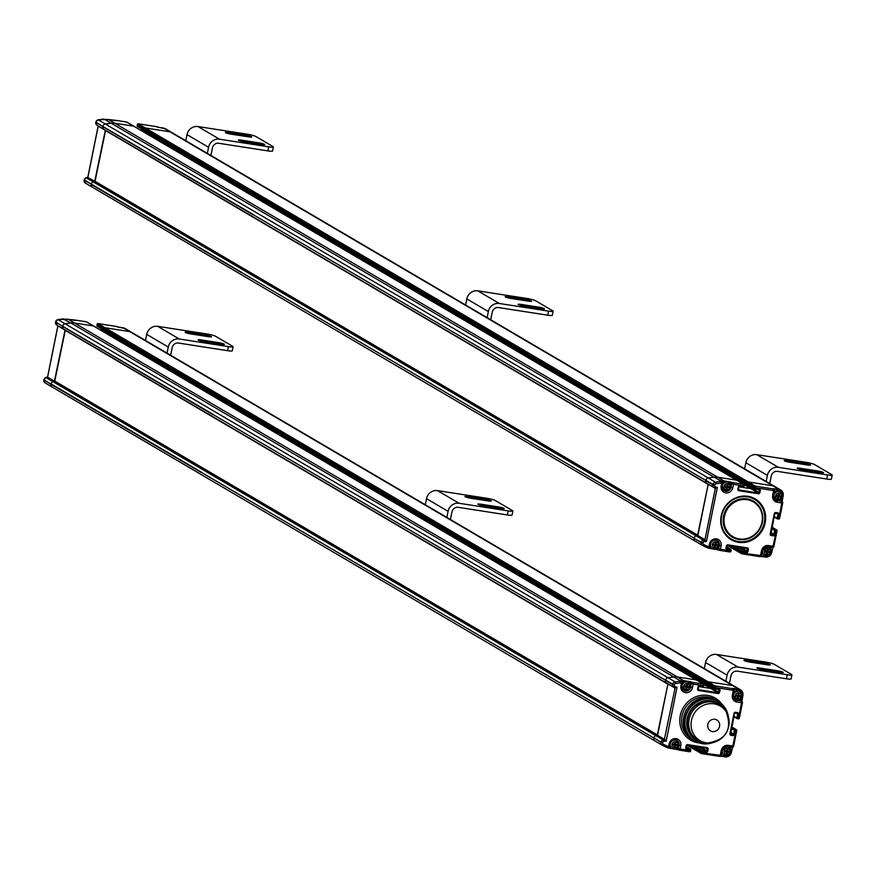 <?xml version="1.0" encoding="UTF-8"?>
<svg xmlns="http://www.w3.org/2000/svg" width="876" height="876" viewBox="0 0 876 876"><rect width="100%" height="100%" fill="white"/><g stroke="black" fill="none" stroke-linecap="round" stroke-linejoin="round"><path stroke-width="1.31" d="M171.729 132.451A5.563 5.19 120.4 0 0 169.955 131.805A5.563 5.19 -59.6 0 1 171.674 132.418L165.422 128.75A5.563 5.19 -59.6 0 0 163.702 128.126L169.955 131.805L145.361 127.984A0.701 0.646 120.4 0 0 144.573 128.564L144.31 129.911A0.701 0.646 120.4 0 0 144.299 129.911L144.573 128.564A0.701 0.646 -59.6 0 1 145.361 127.984L169.955 131.805L772.818 485.775L748.235 481.964A0.701 0.646 120.4 0 0 747.447 482.534L747.173 483.891A0.701 0.646 120.4 0 0 747.283 484.417L144.814 130.688A0.701 0.646 -59.6 0 1 144.299 129.911L137.193 125.739L137.466 124.381L747.447 482.534A0.701 0.646 -59.6 0 1 748.235 481.964L755.342 486.136L756.01 488.523L759.251 489.016A1.391 1.303 -59.6 0 1 760.269 490.571L759.864 492.608A1.391 1.303 -59.6 0 1 758.298 493.757L738.884 490.746A1.391 1.303 -59.6 0 1 737.855 489.191L738.271 487.155A1.391 1.303 -59.6 0 1 739.837 486.005L743.067 486.509L743.691 484.329L733.343 482.72A1.391 1.303 120.4 0 0 731.778 483.87L733.497 484.329L732.916 482.468L723.937 480.891A13.906 12.987 120.4 0 0 720.28 480.858L719.503 480.957L720.368 480.968L719.503 480.957L720.893 483.081L715.9 483.749A1.391 1.303 120.4 0 0 714.696 484.91L714.63 485.249A1.391 1.303 120.4 0 0 715.101 486.574L715.889 487.176L715.035 488.25A0.701 0.646 -59.6 0 1 714.761 488.129L706.735 483.267A2.781 2.595 -59.6 0 1 705.793 480.617L712.9 484.8A2.781 2.595 120.4 0 0 713.841 487.439L714.761 488.129L715.889 487.176L717.335 487.395L706.417 541.521L703.997 541.62A1.391 1.303 120.4 0 0 703.045 542.715L702.968 543.065A1.391 1.303 120.4 0 0 703.647 544.511L708.071 546.646A0.701 0.646 120.4 0 0 709.023 546.12L709.44 544.084A6.263 5.836 -59.6 0 1 716.491 538.893A6.263 5.836 -59.6 0 1 721.09 545.89L720.411 549.274L718.681 548.814A1.391 1.303 120.4 0 0 719.7 550.369L720.411 549.274L730.113 550.774L730.245 550.106L727.014 549.602A1.391 1.303 -59.6 0 1 725.996 548.048L726.401 546.011A1.391 1.303 -59.6 0 1 727.967 544.861L747.381 547.872A1.391 1.303 -59.6 0 1 748.4 549.427L747.995 551.464A1.391 1.303 -59.6 0 1 746.429 552.614L743.187 552.11L741.698 553.785A0.701 0.646 -59.6 0 1 741.195 553.008L734.077 548.836L734.351 547.478A0.701 0.646 -59.6 0 1 735.139 546.909L739.015 547.511A0.701 0.646 120.4 0 0 739.618 547.281A0.701 0.646 -59.6 0 1 739.015 547.511L735.139 546.909A0.701 0.646 120.4 0 0 734.351 547.478L734.077 548.836A0.701 0.646 120.4 0 0 734.187 549.372L727.463 545.43M148.986 133.185L148.8 134.105A0.701 0.646 -59.6 0 1 148.263 134.663A0.701 0.646 120.4 0 0 148.8 134.105L148.986 133.185M104.638 119.563L108.569 119.574L114.822 123.242A13.906 12.987 120.4 0 0 111.164 123.209A13.906 12.987 -59.6 0 1 114.822 123.242L133.71 126.177L126.451 121.972M715.9 483.749L715.374 482.139A2.781 2.595 120.4 0 0 712.976 484.45L705.859 480.278A2.781 2.595 -59.6 0 1 708.257 477.967L714.028 477.19L111.153 123.209L105.394 123.987A2.781 2.595 120.4 0 0 102.996 126.297A2.781 2.595 -59.6 0 1 105.394 123.987L111.153 123.209L104.912 119.541A13.906 12.987 -59.6 0 1 108.569 119.574L116.103 120.373M104.901 130.053A0.701 0.646 -59.6 0 1 104.781 129.987L103.861 129.287A2.781 2.595 -59.6 0 1 102.919 126.648L95.878 122.125A2.781 2.595 -59.6 0 1 98.276 119.815L103.269 119.136A2.091 1.949 -59.6 0 1 104.715 119.552M87.074 177.434L94.378 181.54L93.25 181.912L94.378 181.54A0.701 0.646 -59.6 0 1 94.685 181.507L105.317 130.305M695.15 541.127L92.615 187.355A2.781 2.595 -59.6 0 1 91.268 184.464L91.334 184.113A2.781 2.595 -59.6 0 1 93.25 181.912L86.144 177.74L87.272 177.368A0.701 0.646 120.4 0 1 87.567 177.335L95.681 181.671M159.103 127.414L156.366 126.626A1.391 1.303 -59.6 0 1 157.001 126.921M156.246 126.604L138.244 123.812L748.235 481.953L772.818 485.775A5.563 5.19 -59.6 0 1 774.548 486.388A5.563 5.19 120.4 0 0 772.818 485.775L779.071 489.443L773.026 488.699L773.617 490.549L774.483 490.505A1.391 1.303 120.4 0 0 773.464 488.95L755.342 486.136A0.701 0.646 120.4 0 0 754.564 486.717L756.152 487.844L773.617 490.549L772.665 495.29L773.596 495.312L774.461 490.615M138.134 123.801L138.244 123.812A0.701 0.646 120.4 0 0 137.466 124.381L137.455 124.425M103.094 119.169L104.496 119.574A0.701 0.547 -86.4 0 0 104.594 119.563M94.98 181.562L87.874 177.379L98.211 126.133M87.425 177.335L85.957 177.806M707.764 484.034A0.701 0.646 -59.6 0 1 707.644 483.957L97.63 125.783M776.486 496.462L777.91 496.681L777.603 498.17L778.644 498.334L778.939 496.845L780.363 497.064L780.582 495.98L779.158 495.761L779.465 494.272L778.425 494.108L778.129 495.597L776.705 495.378L776.486 496.462M774.099 492.838A4.588 4.281 -59.6 0 1 780.067 491.819M777.91 496.681L776.552 496.101M779.158 495.761L778.293 495.258L778.523 494.13M780.363 497.064L779.651 495.838M778.939 496.845L778.074 496.331L779.498 496.561M778.644 498.334L777.778 497.82L778.074 496.331M724.989 487.067L726.412 487.286L726.116 488.775L727.146 488.939L727.452 487.45L728.876 487.669L729.084 486.585L727.66 486.366L727.967 484.877L726.927 484.724L726.631 486.202L725.208 485.983L724.989 487.067M722.558 483.508A4.588 4.281 -59.6 0 1 728.58 482.435M726.412 487.286L725.065 486.706M727.66 486.366L726.806 485.862L727.025 484.735M728.876 487.669L728.153 486.443M727.452 487.45L726.587 486.946L728.011 487.165M727.146 488.939L726.281 488.436L726.587 486.946M713.261 545.244L714.685 545.474L714.378 546.963L715.418 547.117L715.714 545.628L717.137 545.847L717.356 544.773L715.933 544.543L716.229 543.065L715.199 542.901L714.904 544.39L713.48 544.171L713.261 545.244M712.221 548.496A4.588 4.281 -59.6 0 1 710.009 545.912M714.685 545.474L713.327 544.883M715.933 544.543L715.068 544.04L715.298 542.912M717.137 545.847L716.426 544.62M715.714 545.628L714.849 545.124L716.272 545.343M715.418 547.117L714.553 546.613L714.849 545.124M765.295 551.935L766.719 552.154L766.423 553.643L767.453 553.807L767.759 552.318L769.183 552.537L769.402 551.453L767.978 551.234L768.274 549.745L767.234 549.58L766.938 551.07L765.514 550.851L765.295 551.935M764.255 555.176A4.588 4.281 -59.6 0 1 763.905 554.99L766.073 555.932C771.482 554.234 772.533 551.42 769.237 547.478A4.588 4.281 120.4 0 0 763.226 549.274A4.588 4.281 120.4 0 0 766.018 555.91A4.588 4.281 120.4 0 0 769.237 547.478L768.548 547.073A4.588 4.281 -59.6 0 1 768.887 547.292M763.905 554.99A4.588 4.281 -59.6 0 1 762.043 552.603M766.719 552.154L765.372 551.573M767.978 551.234L767.113 550.73L767.343 549.602M769.183 552.537L768.46 551.311M767.759 552.318L766.894 551.814L768.318 552.033M767.453 553.807L766.588 553.293L766.894 551.814M131.455 332.223A5.563 5.19 120.4 0 0 129.67 331.577A5.563 5.19 -59.6 0 1 131.389 332.19L125.148 328.522A5.563 5.19 -59.6 0 0 123.417 327.909L129.67 331.577L105.076 327.755A0.701 0.646 120.4 0 0 104.299 328.336L104.025 329.683L104.299 328.336A0.701 0.646 -59.6 0 1 105.076 327.755L129.67 331.577L732.533 685.547L707.95 681.736A0.701 0.646 120.4 0 0 707.162 682.305L706.888 683.663A0.701 0.646 120.4 0 0 707.14 684.331M108.701 332.957L108.514 333.876A0.701 0.646 -59.6 0 1 107.978 334.435A0.701 0.646 120.4 0 0 108.514 333.876L108.701 332.957M64.266 319.324A0.701 0.547 -86.4 0 0 64.309 319.335L64.583 319.302A13.906 12.987 -59.6 0 1 68.284 319.346L74.537 323.014A13.906 12.987 120.4 0 0 70.879 322.981A13.906 12.987 -59.6 0 1 74.537 323.014L93.436 325.949L86.177 321.755M699.267 686.335L702.464 686.839L702.924 685.601L693.223 684.101L692.533 687.485A6.263 5.836 -59.6 0 1 685.481 692.664A6.263 5.836 -59.6 0 1 680.893 685.678L681.298 683.63A0.701 0.646 120.4 0 0 680.608 682.853L675.615 683.521L675.089 681.911A2.781 2.595 120.4 0 0 672.691 684.222L665.574 680.05A2.781 2.595 -59.6 0 1 667.983 677.739L673.743 676.962L70.879 322.981L65.109 323.77A2.781 2.595 120.4 0 0 62.711 326.08A2.781 2.595 -59.6 0 1 65.109 323.77L70.879 322.981L62.984 318.919A2.091 1.949 -59.6 0 1 64.43 319.324M64.616 329.825A0.701 0.646 -59.6 0 1 64.495 329.759L63.587 329.069A2.781 2.595 -59.6 0 1 62.634 326.42L55.593 321.897A2.781 2.595 -59.6 0 1 58.002 319.587L62.809 318.941M46.789 377.206L54.104 381.312L52.976 381.684L54.104 381.312A0.701 0.646 -59.6 0 1 54.4 381.29L65.043 330.077M654.865 740.899L52.33 387.126A2.781 2.595 -59.6 0 1 50.983 384.235L51.049 383.885A2.781 2.595 -59.6 0 1 52.976 381.684L45.859 377.512L46.986 377.14A0.701 0.646 120.4 0 1 47.293 377.107L47.512 377.151M118.829 327.197L116.081 326.398A1.391 1.303 -59.6 0 1 116.716 326.693M75.018 320.386A1.391 1.303 -59.6 0 1 75.971 320.167L68.284 319.346L74.887 320.375M115.961 326.376L97.97 323.583L715.068 685.908L715.736 688.295L718.966 688.799A1.391 1.303 -59.6 0 1 719.984 690.354L719.579 692.379A1.391 1.303 -59.6 0 1 718.013 693.529L698.599 690.518A1.391 1.303 -59.6 0 1 697.581 688.963L697.986 686.937A1.391 1.303 -59.6 0 1 699.552 685.777L703.724 686.302L703.921 684.879A0.701 0.646 -59.6 0 0 703.636 684.178L696.519 680.006A0.701 0.646 -59.6 0 1 696.694 680.148M97.849 323.572L97.97 323.583A0.701 0.646 120.4 0 0 97.181 324.153L707.162 682.305A0.701 0.646 -59.6 0 1 707.95 681.736L732.533 685.547A5.563 5.19 -59.6 0 1 734.263 686.16A5.563 5.19 120.4 0 0 732.533 685.547L738.786 689.226L732.752 688.47L733.343 690.332L734.197 690.277A1.391 1.303 120.4 0 0 733.179 688.722L715.068 685.908A0.701 0.646 120.4 0 0 714.279 686.488L715.867 687.616L733.343 690.332L732.38 695.062L733.322 695.084L734.176 690.387M696.464 679.973A0.701 0.646 120.4 0 0 696.3 679.929A0.701 0.646 -59.6 0 1 696.519 680.006L86.538 321.853A0.701 0.646 -59.6 0 0 86.319 321.777L75.829 320.156M64.539 319.324L63.849 319.422L64.539 319.324M54.706 381.334L47.589 377.162L57.925 325.905M47.14 377.107L55.396 381.443M51.991 386.929L45.223 382.954A2.781 2.595 -59.6 0 1 43.866 380.053L50.983 384.235L43.942 379.713A2.781 2.595 -59.6 0 1 45.859 377.512L47.545 377.14L57.849 325.861M667.49 683.806A0.701 0.646 -59.6 0 1 667.37 683.729L57.345 325.554M724.956 481.833L724.014 481.69A13.217 12.33 120.4 0 0 722.109 481.548L714.028 477.19A13.906 12.987 -59.6 0 1 717.685 477.212A13.906 12.987 120.4 0 0 714.028 477.19L708.257 477.967A2.781 2.595 120.4 0 0 705.848 480.344M720.893 483.081A0.701 0.646 120.4 0 1 721.583 483.859L721.167 485.895A6.263 5.836 -59.6 0 0 725.766 492.892A6.263 5.836 -59.6 0 0 732.818 487.713L733.497 484.329L743.209 485.83L744.272 485.216L743.91 484.406A0.701 0.646 -59.6 0 0 743.691 484.329L736.585 480.147A0.701 0.646 -59.6 0 1 736.804 480.223A0.701 0.646 120.4 0 0 736.585 480.147L717.685 477.212L723.937 480.891L724.014 481.69M743.91 484.406L736.804 480.223A0.701 0.646 120.4 0 0 736.804 480.223A0.701 0.646 -59.6 0 1 736.968 480.376M738.928 486.793L750.885 488.655A0.701 0.646 120.4 0 0 751.674 488.074L751.849 487.165L751.674 488.074A0.701 0.646 -59.6 0 1 750.885 488.655L738.928 486.793M754.411 488.611L747.688 484.669A0.701 0.646 -59.6 0 1 747.173 483.891L756.01 488.523L754.794 488.841A0.701 0.646 120.4 0 1 754.291 488.063L754.564 486.717L747.447 482.534L747.173 483.891L144.299 129.911M741.315 553.555L734.592 549.613A0.701 0.646 -59.6 0 1 734.077 548.836L728.503 545.562M702.256 545.31L695.489 541.324A2.781 2.595 -59.6 0 1 694.131 538.433L701.249 542.605A2.781 2.595 120.4 0 0 702.596 545.507L707.02 547.642A2.091 1.949 120.4 0 0 709.867 546.186M694.208 538.083A2.781 2.595 -59.6 0 1 696.124 535.893L697.252 535.51L704.359 539.693L703.231 540.065A2.781 2.595 120.4 0 0 701.315 542.266L694.131 538.433M94.378 181.54L697.252 535.51A0.701 0.646 -59.6 0 1 697.559 535.488A0.701 0.646 120.4 0 0 697.252 535.51L696.124 535.893A2.781 2.595 120.4 0 0 694.186 538.149M708.191 484.286L697.559 535.488L704.665 539.66L704.983 541.291L704.359 539.693A0.701 0.646 120.4 0 1 704.665 539.66L706.417 541.521M722.503 482.994A2.781 2.595 120.4 0 0 722.109 481.548L721.78 481.855M721.769 482.074L720.269 481.077M771.931 547.128L772.216 547.785L768.854 547.259M759.963 556.61A1.391 1.303 120.4 0 0 761.364 555.559M719.273 550.117L715.057 549.274M782.191 500.459L782.038 501.521A1.391 1.303 120.4 0 0 781.633 501.379L776.585 500.295M777.012 530.944L773.924 546.23L776.771 529.969A0.701 0.646 120.4 0 1 777.067 530.67L775.413 531.294L774.734 534.678A1.391 1.303 -59.6 0 1 773.169 535.838L771.219 535.532A1.391 1.303 -59.6 0 1 770.201 533.977L774.296 513.686A1.391 1.303 -59.6 0 1 775.862 512.526L777.8 512.832A1.391 1.303 -59.6 0 1 778.83 514.387L778.14 517.771L779.52 518.493A0.701 0.646 -59.6 0 1 778.852 519.074M732.007 546.098L741.468 551.661L741.195 553.008L760.521 555.504L761.485 550.763A6.263 5.836 -59.6 0 1 768.537 545.584L767.891 546.701L772.413 547.401A1.391 1.391 0 0 0 773.99 546.306L773.059 546.285L772.413 547.401L767.945 546.701M772.041 527.199L776.771 529.969A0.701 0.646 120.4 0 0 776.552 529.892L773.059 546.285L768.537 545.584M738.556 542.321A23.652 22.064 -59.6 0 1 726.456 504.861A23.652 22.064 -59.6 0 1 764.573 510.774A23.652 22.064 -59.6 0 1 738.556 542.321M739.235 538.937A20.17 18.823 120.4 0 0 761.43 512.033A20.17 18.823 120.4 0 0 728.92 506.985A20.17 18.823 120.4 0 0 739.235 538.937M762.317 550.829L761.463 555.526L760.521 555.504L759.875 556.621L741.852 553.807M730.168 551.99A0.701 0.646 120.4 0 0 730.836 551.398L730.113 550.774L730.113 552L719.82 550.391M721.09 545.89L719.36 545.43L718.681 548.814L717.247 549.011L717.378 548.398M94.685 181.507L704.972 539.715L715.331 488.304L717.335 487.395M730.354 484.001L730.617 482.72L731.34 483.618L730.956 485.523M779.739 500.108L781.775 500.426L781.206 501.127L781.786 502.988L782.651 502.933A1.391 1.303 120.4 0 0 782.06 501.532L781.633 501.28A1.391 1.303 -59.6 0 1 781.841 501.433M772.665 495.29A6.263 5.836 -59.6 0 0 777.264 502.287L781.786 502.988L778.786 519.096L777.559 518.888M744.151 485.381L744.206 485.107A0.701 0.646 -59.6 0 0 743.921 484.406M738.479 541.521A22.951 21.418 -59.6 0 1 726.741 505.156A22.951 21.418 -59.6 0 1 763.719 510.905A22.951 21.418 -59.6 0 1 738.479 541.521M738.884 539.485A20.871 19.469 120.4 0 0 761.835 511.661A20.871 19.469 120.4 0 0 728.219 506.438A20.871 19.469 120.4 0 0 738.884 539.485M690.08 683.773L690.255 681.681L693.058 682.492A1.391 1.303 120.4 0 0 691.492 683.641L693.223 684.101L693.058 682.492L703.417 684.101A0.701 0.646 -59.6 0 1 703.636 684.178L703.986 684.988L702.924 685.601L703.417 684.101L696.3 679.929L677.411 676.995L683.663 680.663A13.906 12.987 120.4 0 0 679.995 680.63L673.743 676.962A13.906 12.987 -59.6 0 1 677.411 676.995A13.906 12.987 120.4 0 0 673.743 676.962L667.983 677.739A2.781 2.595 120.4 0 0 665.563 680.115M698.643 686.565L710.6 688.427A0.701 0.646 120.4 0 0 711.389 687.846L711.575 686.937L711.389 687.846A0.701 0.646 -59.6 0 1 710.6 688.427L698.643 686.565M714.126 688.383L707.403 684.441A0.701 0.646 -59.6 0 1 706.888 683.663L715.736 688.295L714.52 688.613A0.701 0.646 120.4 0 1 714.006 687.835L714.279 686.488L707.162 682.305L706.888 683.663L96.907 325.511L97.181 324.153M701.03 753.338L694.307 749.385A0.701 0.646 -59.6 0 1 693.792 748.608L694.066 747.25A0.701 0.646 -59.6 0 1 694.854 746.68L698.741 747.283A0.701 0.646 120.4 0 0 699.344 747.053A0.701 0.646 -59.6 0 1 698.741 747.283L694.854 746.68A0.701 0.646 120.4 0 0 694.066 747.25L693.792 748.608A0.701 0.646 120.4 0 0 694.088 749.308L687.123 745.213M661.982 745.082L655.204 741.096A2.781 2.595 -59.6 0 1 653.857 738.205A2.781 2.595 120.4 0 0 655.051 741.019M54.104 381.312L656.967 735.282A0.701 0.646 -59.6 0 1 657.274 735.26A0.701 0.646 120.4 0 0 656.967 735.282L655.839 735.665L656.967 735.293L664.085 739.464L662.957 739.837A2.781 2.595 120.4 0 0 661.03 742.038L653.923 737.866A2.781 2.595 -59.6 0 1 655.839 735.665A2.781 2.595 120.4 0 0 653.923 737.866L660.964 742.388A2.781 2.595 120.4 0 0 662.322 745.279L52.166 387.039M667.906 684.057L657.274 735.26L664.38 739.443L664.698 741.063L663.723 741.392A1.391 1.303 120.4 0 0 662.76 742.487L662.694 742.837A1.391 1.303 120.4 0 0 663.362 744.282L667.786 746.418A0.701 0.646 120.4 0 0 668.749 745.903L669.154 743.855A6.263 5.836 -59.6 0 1 676.206 738.665A6.263 5.836 -59.6 0 1 680.805 745.662L680.126 749.046L678.396 748.586A1.391 1.303 120.4 0 0 679.415 750.141L680.126 749.046L689.828 750.557L689.97 749.878L686.729 749.374A1.391 1.303 -59.6 0 1 685.711 747.819L686.116 745.794A1.391 1.303 -59.6 0 1 687.682 744.633L707.096 747.655A1.391 1.303 -59.6 0 1 708.115 749.21L707.709 751.236A1.391 1.303 -59.6 0 1 706.144 752.385L702.913 751.882L701.424 753.557A0.701 0.646 -59.6 0 1 700.909 752.78L688.218 745.334M665.519 680.334A2.781 2.595 120.4 0 0 666.45 683.039L667.37 683.729L666.45 683.039A2.781 2.595 -59.6 0 1 665.508 680.4L672.626 684.572A2.781 2.595 120.4 0 0 673.567 687.211L667.37 683.729A0.701 0.646 120.4 0 0 667.468 683.795M684.671 681.605L683.74 681.462A13.217 12.33 120.4 0 0 681.835 681.32L679.218 680.74L680.094 680.74L679.218 680.74L680.608 682.853M682.218 682.765A2.781 2.595 120.4 0 0 681.835 681.32L681.506 681.627M681.484 681.846L679.984 680.849M720.62 756.174L725.153 756.875L731.449 752.298L732.358 747.589M731.646 746.899L731.942 747.557L728.58 747.031M732.445 747.195L731.449 752.298L732.719 746.516M719.678 756.382A1.391 1.303 120.4 0 0 721.079 755.342M678.988 749.889L674.783 749.057M741.906 700.231L741.753 701.293M736.727 730.715L733.639 746.002L736.486 729.741A0.701 0.646 120.4 0 1 736.782 730.442L735.128 731.077L734.449 734.46A1.391 1.303 -59.6 0 1 732.883 735.61L730.945 735.303A1.391 1.303 -59.6 0 1 729.916 733.749L734.011 713.458A1.391 1.303 -59.6 0 1 735.577 712.308L737.526 712.604A1.391 1.303 -59.6 0 1 738.545 714.159L737.866 717.543L739.235 718.265A0.701 0.646 -59.6 0 1 738.567 718.846M691.722 745.87L701.183 751.433L700.909 752.78L720.247 755.276L721.2 750.535A6.263 5.836 -59.6 0 1 728.252 745.356L727.606 746.472L732.139 747.173A1.391 1.391 0 0 0 733.716 746.078L732.774 746.056L732.139 747.173L727.671 746.472M731.756 726.97L736.486 729.741A0.701 0.646 120.4 0 0 736.267 729.664L732.774 746.056L728.252 745.356M722.043 750.601L721.178 755.298L720.247 755.276L719.601 756.393L701.567 753.579M689.883 751.761A0.701 0.646 120.4 0 0 690.562 751.181L689.828 750.557L689.828 751.772L679.546 750.163M680.805 745.662L679.086 745.213L678.396 748.586L676.973 748.783L677.093 748.17M54.4 381.29L664.687 739.486L666.143 741.293L664.698 741.063L664.085 739.464A0.701 0.646 120.4 0 1 664.38 739.443L675.057 688.076M674.881 688.043L677.049 687.167L666.143 741.293M675.615 683.521A1.391 1.303 120.4 0 0 674.421 684.682L674.345 685.021A1.391 1.303 120.4 0 0 674.816 686.346L675.615 686.948L674.75 688.021A0.701 0.646 -59.6 0 1 674.476 687.912L675.615 686.948L677.049 687.167M688.273 682.163L691.065 683.389L690.682 685.306M739.453 699.88L741.49 700.198L741.348 701.15L736.311 700.066M742.377 702.705A1.391 1.303 120.4 0 0 741.348 701.15L741.512 702.76L742.377 702.705M732.38 695.062A6.263 5.836 -59.6 0 0 736.979 702.059L741.512 702.76L738.501 718.867L737.285 718.659M709.571 698.03A22.951 21.418 120.4 0 0 684.846 713.163A22.951 21.418 120.4 0 0 693.453 740.154A22.951 21.418 -59.6 0 1 686.598 709.516A22.951 21.418 -59.6 0 1 716.688 700.57A22.951 21.418 120.4 0 0 709.571 698.03M716.743 700.592A22.951 21.418 120.4 0 0 716.688 700.57L714.969 699.552A22.951 21.418 120.4 0 0 707.852 697.022A22.951 21.418 120.4 0 0 683.116 712.155A22.951 21.418 120.4 0 0 691.722 739.136L693.398 740.121M725.744 711.148A20.871 19.469 120.4 0 0 719.076 704.381A20.871 19.469 120.4 0 0 691.722 712.527A20.871 19.469 120.4 0 0 697.953 740.384A20.871 19.469 120.4 0 0 704.413 742.673A20.871 19.469 120.4 0 0 707.107 742.903M697.953 740.384L696.661 739.618A20.871 19.469 -59.6 0 1 690.43 711.772A20.871 19.469 -59.6 0 1 717.783 703.625L719.076 704.381M694.865 740.986A22.951 21.418 -59.6 0 1 694.745 740.91A22.951 21.418 -59.6 0 0 694.964 741.041A22.951 21.418 -59.6 0 1 687.89 710.283A22.951 21.418 -59.6 0 1 718.189 701.446A22.951 21.418 -59.6 0 0 717.981 701.326A22.951 21.418 -59.6 0 0 687.89 710.283A22.951 21.418 -59.6 0 0 694.745 740.91A22.951 21.418 -59.6 0 1 687.89 710.272A22.951 21.418 -59.6 0 1 717.981 701.326L718.408 701.577A22.951 21.418 120.4 0 0 688.317 710.535A22.951 21.418 120.4 0 0 695.183 741.173A22.951 21.418 120.4 0 0 712.965 742.596A22.951 21.418 120.4 0 1 685.623 728.153A22.951 21.418 120.4 0 1 702.388 699.585A22.951 21.418 120.4 0 1 728.328 716.404A22.951 21.418 120.4 0 0 718.408 701.577M724.934 709.856A21.561 20.126 120.4 0 0 689.872 711.443A21.561 20.126 120.4 0 0 705.596 742.826A21.561 20.126 120.4 0 1 689.872 711.443A21.561 20.126 120.4 0 1 724.934 709.856M697.318 739.99A20.871 19.469 -59.6 0 1 690.43 711.772A20.871 19.469 -59.6 0 1 718.419 704.019M706.155 742.782A20.017 18.681 120.4 0 0 707.928 742.968A20.017 18.681 120.4 0 0 726.204 732.763A20.017 18.681 120.4 0 0 726.204 711.827A20.017 18.681 120.4 0 0 714.017 703.833A20.017 18.681 120.4 0 0 691.46 720.4A20.017 18.681 120.4 0 0 706.155 742.782A20.017 18.681 120.4 0 0 707.928 742.968L706.275 742.87A20.871 19.469 120.4 0 1 704.413 742.673A20.871 19.469 120.4 0 1 692.237 711.684A20.871 19.469 120.4 0 1 725.306 710.425L726.204 711.827A20.017 18.681 120.4 0 0 714.017 703.833A20.017 18.681 120.4 0 0 691.46 720.4A20.017 18.681 120.4 0 0 706.155 742.782M712.451 731.548A6.296 5.88 120.4 0 0 719.546 726.335A6.296 5.88 120.4 0 0 714.925 719.295A6.296 5.88 120.4 0 0 707.83 724.507A6.296 5.88 120.4 0 0 712.451 731.548M714.925 719.295A6.296 5.88 120.4 0 0 707.994 727.693A6.296 5.88 120.4 0 0 718.145 729.27A6.296 5.88 120.4 0 0 714.925 719.295M736.201 696.234L737.625 696.453L737.329 697.942L738.358 698.106L738.654 696.617L740.078 696.836L740.297 695.752L738.873 695.533L739.18 694.044L738.139 693.88L737.844 695.369L736.42 695.15L736.201 696.234M733.814 692.609A4.588 4.281 -59.6 0 1 739.793 691.591M737.625 696.453L736.278 695.872M738.873 695.533L738.019 695.029L738.238 693.902M740.078 696.836L739.366 695.61M738.654 696.617L737.8 696.113L739.224 696.332M738.358 698.106L737.493 697.592L737.8 696.113M684.703 686.839L686.127 687.069L685.831 688.547L686.861 688.711L687.167 687.222L688.591 687.441L688.81 686.368L687.386 686.138L687.682 684.649L686.653 684.495L686.346 685.985L684.923 685.766L684.703 686.839M682.273 683.28A4.588 4.281 -59.6 0 1 688.295 682.207M686.127 687.069L684.78 686.477M687.386 686.138L686.521 685.634L686.751 684.506M688.591 687.441L687.868 686.215M687.167 687.222L686.302 686.718L687.726 686.937M686.861 688.711L686.007 688.207L686.302 686.718M672.976 745.027L674.4 745.246L674.104 746.735L675.133 746.889L675.429 745.399L676.852 745.629L677.071 744.545L675.648 744.326L675.954 742.837L674.914 742.673L674.619 744.162L673.195 743.943L672.976 745.027M671.936 748.268A4.588 4.281 -59.6 0 1 669.724 745.684M674.4 745.246L673.053 744.666M675.648 744.326L674.794 743.812L675.013 742.684M676.852 745.629L676.141 744.403M675.429 745.399L674.575 744.896L675.998 745.115M675.133 746.889L674.268 746.385L674.575 744.896M725.01 751.707L726.434 751.926L726.138 753.415L727.179 753.579L727.474 752.09L728.898 752.309L729.117 751.225L727.693 751.006L727.989 749.517L726.96 749.352L726.653 750.841L725.229 750.622L725.01 751.707M723.97 754.959A4.588 4.281 -59.6 0 1 723.62 754.773L725.788 755.703C731.197 754.006 732.259 751.192 728.963 747.261A4.588 4.281 120.4 0 0 722.941 749.046A4.588 4.281 120.4 0 0 725.733 755.681A4.588 4.281 120.4 0 0 728.963 747.261L728.274 746.856A4.588 4.281 -59.6 0 1 728.602 747.075M723.62 754.773A4.588 4.281 -59.6 0 1 721.769 752.375M726.434 751.926L725.087 751.345M727.693 751.006L726.828 750.502L727.058 749.374M728.898 752.309L728.175 751.082M727.474 752.09L726.609 751.586L728.033 751.805M727.179 753.579L726.313 753.075L726.609 751.586M766.161 481.471L767.387 475.394A9.735 9.088 -59.6 0 1 778.359 467.324L827.535 474.956L826.714 479.019A6.953 0.865 11.4 0 0 831.379 479.128L832.2 475.066A6.953 0.865 -168.6 0 1 827.535 474.956M832.2 475.066A6.953 0.865 -168.6 0 0 831.85 474.704L814.614 464.576A6.953 0.865 -168.6 0 0 805.986 462.309L756.809 454.666A9.735 9.088 120.4 0 0 745.837 462.736L744.611 468.813M826.714 479.019L777.538 471.387A5.563 5.19 120.4 0 0 771.274 475.996L769.741 483.574M817.68 470.959A4.522 0.558 -168.6 0 1 823.517 472.679A4.522 0.558 -168.6 0 1 820.483 472.613L803.018 469.897A4.522 0.558 -168.6 0 1 797.182 468.178A4.522 0.558 -168.6 0 1 800.215 468.255L817.68 470.959L817.45 472.142M804.748 463.371A4.522 0.558 -168.6 0 1 810.585 465.09A4.522 0.558 -168.6 0 1 807.552 465.014L790.086 462.309A4.522 0.558 -168.6 0 1 784.25 460.59A4.522 0.558 -168.6 0 1 787.283 460.656L804.748 463.371L804.518 464.543M207.338 153.355L208.565 147.278A9.735 9.088 -59.6 0 1 219.526 139.207L268.713 146.85L267.892 150.902A6.953 0.865 11.4 0 0 272.556 151.011L273.367 146.96A6.953 0.865 -168.6 0 1 268.713 146.85M273.367 146.96A6.953 0.865 -168.6 0 0 273.027 146.588L255.781 136.459A6.953 0.865 -168.6 0 0 247.152 134.192L197.976 126.56A9.735 9.088 120.4 0 0 187.004 134.619L185.778 140.697M267.892 150.902L218.715 143.27A5.563 5.19 120.4 0 0 212.441 147.88L210.919 155.457M258.858 142.854A4.522 0.558 -168.6 0 1 264.683 144.562A4.522 0.558 -168.6 0 1 261.661 144.496L244.185 141.781A4.522 0.558 -168.6 0 1 238.349 140.061A4.522 0.558 -168.6 0 1 241.382 140.138L258.858 142.854L258.617 144.025M245.926 135.254A4.522 0.558 -168.6 0 1 251.751 136.974A4.522 0.558 -168.6 0 1 248.729 136.897L231.253 134.192A4.522 0.558 -168.6 0 1 225.417 132.473A4.522 0.558 -168.6 0 1 228.45 132.539L245.926 135.254L245.685 136.426M65.01 330.186L667.884 684.167L657.624 735.041L54.761 381.06L65.295 330.23M734.318 686.193A5.563 5.19 120.4 0 0 734.263 686.16L131.389 332.19M696.3 679.929L677.411 676.995L74.537 323.014L93.436 325.949L696.3 679.929M212.945 414.282L212.868 414.633A2.781 2.595 -59.6 0 1 212.945 414.282L55.549 322.127M201.283 472.098L201.217 472.438A2.781 2.595 -59.6 0 1 201.283 472.098L51.049 383.885M201.25 472.274L653.89 738.03M707.02 684.211L104.529 330.46A0.701 0.646 -59.6 0 1 104.025 329.683M212.912 414.457L665.552 680.225M167.053 353.127L168.28 347.049A9.735 9.088 -59.6 0 1 179.251 338.99L228.428 346.622L227.607 350.685A6.953 0.865 11.4 0 0 232.271 350.794L233.093 346.732A6.953 0.865 -168.6 0 1 228.428 346.622M233.093 346.732A6.953 0.865 -168.6 0 0 232.742 346.359L215.496 336.231A6.953 0.865 -168.6 0 0 206.878 333.964L157.691 326.332A9.735 9.088 120.4 0 0 146.73 334.391L145.504 340.468M227.607 350.685L178.43 343.042A5.563 5.19 120.4 0 0 172.167 347.652L170.634 355.229M218.573 342.625A4.522 0.558 -168.6 0 1 224.409 344.345A4.522 0.558 -168.6 0 1 221.376 344.268L203.9 341.552A4.522 0.558 -168.6 0 1 198.075 339.844A4.522 0.558 -168.6 0 1 201.108 339.91L218.573 342.625L218.343 343.797M205.641 335.026A4.522 0.558 -168.6 0 1 211.477 336.745A4.522 0.558 -168.6 0 1 208.444 336.68L190.968 333.964A4.522 0.558 -168.6 0 1 185.143 332.245A4.522 0.558 -168.6 0 1 188.176 332.322L205.641 335.026L205.4 336.209M705.804 480.563A2.781 2.595 120.4 0 0 706.735 483.267L707.644 483.957A0.701 0.646 120.4 0 0 707.731 484.012M105.295 130.415L708.169 484.395L697.909 535.269L95.035 181.288L105.58 130.458M694.142 538.368A2.781 2.595 120.4 0 0 694.58 540.569M774.603 486.421A5.563 5.19 120.4 0 0 774.548 486.388L171.674 132.418M736.585 480.147L717.685 477.212L114.822 123.242L133.71 126.177L736.585 480.147M253.219 214.511L253.153 214.861A2.781 2.595 -59.6 0 1 253.219 214.511L95.834 122.355M241.568 272.326L241.491 272.666A2.781 2.595 -59.6 0 1 241.568 272.326L84.216 179.941A2.781 2.595 -59.6 0 1 86.144 177.74L84.249 179.821M241.535 272.491L694.175 538.258M92.276 187.146L85.509 183.172A2.781 2.595 -59.6 0 1 84.151 180.281L91.334 184.113M253.197 214.686L705.826 480.453M487.133 317.638L488.359 311.56A9.735 9.088 -59.6 0 1 499.331 303.49L548.507 311.122L547.686 315.185A6.953 0.865 11.4 0 0 552.351 315.294L553.172 311.232A6.953 0.865 -168.6 0 1 548.507 311.122M553.172 311.232A6.953 0.865 -168.6 0 0 552.822 310.87L535.575 300.742A6.953 0.865 -168.6 0 0 526.947 298.475L477.77 290.832A9.735 9.088 120.4 0 0 466.798 298.902L465.572 304.979M547.686 315.185L498.51 307.553A5.563 5.19 120.4 0 0 492.235 312.163L490.713 319.74M538.652 307.126A4.522 0.558 -168.6 0 1 544.489 308.845A4.522 0.558 -168.6 0 1 541.456 308.779L523.979 306.063A4.522 0.558 -168.6 0 1 518.154 304.344A4.522 0.558 -168.6 0 1 521.176 304.421L538.652 307.126L538.411 308.308M525.72 299.537A4.522 0.558 -168.6 0 1 531.546 301.256A4.522 0.558 -168.6 0 1 528.524 301.18L511.047 298.475A4.522 0.558 -168.6 0 1 505.211 296.756A4.522 0.558 -168.6 0 1 508.244 296.822L525.72 299.537L525.48 300.709M446.848 517.409L448.074 511.332A9.735 9.088 -59.6 0 1 459.046 503.262L508.222 510.905L507.401 514.957A6.953 0.865 11.4 0 0 512.066 515.066L512.887 511.015A6.953 0.865 -168.6 0 1 508.222 510.905M512.887 511.015A6.953 0.865 -168.6 0 0 512.537 510.642L495.29 500.514A6.953 0.865 -168.6 0 0 486.673 498.247L437.485 490.615A9.735 9.088 120.4 0 0 426.524 498.674L425.298 504.751M507.401 514.957L458.225 507.324A5.563 5.19 120.4 0 0 451.961 511.934L450.428 519.512M498.367 506.908A4.522 0.558 -168.6 0 1 504.204 508.617A4.522 0.558 -168.6 0 1 501.171 508.551L483.705 505.835A4.522 0.558 -168.6 0 1 477.869 504.116A4.522 0.558 -168.6 0 1 480.902 504.193L498.367 506.908L498.137 508.08M485.435 499.309A4.522 0.558 -168.6 0 1 491.272 501.028A4.522 0.558 -168.6 0 1 488.239 500.952L470.762 498.247A4.522 0.558 -168.6 0 1 464.937 496.528A4.522 0.558 -168.6 0 1 467.97 496.604L485.435 499.309L485.205 500.481M725.886 681.243L727.113 675.166A9.735 9.088 -59.6 0 1 738.074 667.096L787.25 674.739L786.44 678.79A6.953 0.865 11.4 0 0 791.105 678.9L791.915 674.848A6.953 0.865 -168.6 0 1 787.25 674.739M791.915 674.848A6.953 0.865 -168.6 0 0 791.575 674.476L774.329 664.347A6.953 0.865 -168.6 0 0 765.701 662.081L716.524 654.449A9.735 9.088 120.4 0 0 705.552 662.508L704.326 668.585M786.44 678.79L737.263 671.158A5.563 5.19 120.4 0 0 730.989 675.768L729.467 683.346M777.406 670.742A4.522 0.558 -168.6 0 1 783.232 672.45A4.522 0.558 -168.6 0 1 780.198 672.385L762.733 669.669A4.522 0.558 -168.6 0 1 756.897 667.961A4.522 0.558 -168.6 0 1 759.93 668.027L777.406 670.742L777.165 671.914M764.474 663.143A4.522 0.558 -168.6 0 1 770.3 664.862A4.522 0.558 -168.6 0 1 767.267 664.785L749.801 662.081A4.522 0.558 -168.6 0 1 743.965 660.362A4.522 0.558 -168.6 0 1 746.998 660.438L764.474 663.143L764.233 664.315M156.793 126.878A1.391 1.303 120.4 0 1 157.231 127.031L157.231 127.031A1.391 1.303 120.4 0 0 157.231 127.031L165.422 128.75M115.303 120.614A1.391 1.303 -59.6 0 1 116.245 120.395L126.604 121.994A0.701 0.646 -59.6 0 1 126.987 122.224M144.43 130.458L137.707 126.516A0.701 0.646 -59.6 0 1 137.193 125.739L137.214 125.618M140.926 130.36A0.701 0.646 120.4 0 0 141.474 129.801L141.485 129.736M140.653 130.36L141.441 129.757L758.999 492.378A0.701 0.646 -59.6 0 1 758.211 492.958L758.298 493.757M116.026 120.713A1.391 1.303 -59.6 0 1 116.683 120.647M115.106 120.592L115.172 120.592A1.391 1.391 0 0 1 116.19 120.373L126.812 122.071L736.804 480.223M721.583 483.859L722.448 483.804A2.091 1.949 120.4 0 0 720.368 481.471L715.374 482.139L98.189 119.793L104.759 119.541M95.9 122.005L95.812 122.476A2.781 2.595 -59.6 0 0 96.754 125.115L713.841 487.439L715.101 486.574M98.09 119.848L95.812 122.049L96.71 125.082M97.783 125.881A0.701 0.646 -59.6 0 1 97.729 125.848L104.791 129.998M84.173 180.171L85.333 183.084L695.281 541.215M109.391 119.694A4.588 4.281 -59.6 0 1 111.219 119.979M777.91 499.331A3.197 2.989 120.4 0 0 781.425 495.06A3.197 2.989 120.4 0 0 776.267 494.261A3.197 2.989 120.4 0 0 777.91 499.331M777.198 500.426A4.588 4.281 120.4 0 0 780.428 492.005A4.588 4.281 120.4 0 0 774.406 493.801A4.588 4.281 120.4 0 0 777.198 500.426M726.412 489.936A3.197 2.989 120.4 0 0 729.927 485.676A3.197 2.989 120.4 0 0 724.77 484.877A3.197 2.989 120.4 0 0 726.412 489.936M725.711 491.042A4.588 4.281 120.4 0 0 728.931 482.621A4.588 4.281 120.4 0 0 722.908 484.406A4.588 4.281 120.4 0 0 725.711 491.042M714.685 548.124A3.197 2.989 120.4 0 0 718.2 543.854A3.197 2.989 120.4 0 0 713.042 543.054A3.197 2.989 120.4 0 0 714.685 548.124M713.973 549.219A4.588 4.281 120.4 0 0 717.203 540.799A4.588 4.281 120.4 0 0 711.181 542.583A4.588 4.281 120.4 0 0 713.973 549.219M766.719 554.804A3.197 2.989 120.4 0 0 770.234 550.533A3.197 2.989 120.4 0 0 765.087 549.734A3.197 2.989 120.4 0 0 766.719 554.804M116.519 326.649A1.391 1.303 120.4 0 1 116.946 326.803L116.946 326.803A1.391 1.303 120.4 0 0 116.946 326.803L125.148 328.522M123.352 327.898L118.862 327.186M104.145 330.23L97.422 326.288A0.701 0.646 -59.6 0 1 96.907 325.511L96.929 325.39M100.652 330.142A0.701 0.646 120.4 0 0 101.189 329.573L101.375 328.653M100.379 330.132L101.156 329.529L718.714 692.149A0.701 0.646 -59.6 0 1 717.937 692.73L718.013 693.529M74.909 320.364A1.391 1.391 0 0 1 75.905 320.145L86.538 321.853A0.701 0.646 -59.6 0 1 86.702 321.996M101.331 328.631L101.2 329.507M75.741 320.485A1.391 1.303 -59.6 0 1 76.398 320.419M681.298 683.63L682.163 683.576A2.091 1.949 120.4 0 0 680.083 681.243L675.089 681.911L57.904 319.565L64.474 319.313M55.626 321.788L55.527 322.248A2.781 2.595 -59.6 0 0 56.469 324.886L673.567 687.211L674.816 686.346M57.816 319.62L55.462 322.171L57.378 325.576A0.701 0.646 -59.6 0 0 57.509 325.653M52.122 387.006L45.048 382.856L43.8 379.987L45.683 377.578M69.116 319.466A4.588 4.281 -59.6 0 1 70.934 319.751M761.343 555.855L765.777 556.545A4.873 4.544 120.4 0 0 771.263 552.515M783.144 495.717L781.775 500.426L782.728 495.685A4.873 4.544 120.4 0 0 779.147 490.253L774.625 489.542L774.537 488.742M730.54 481.91L730.617 482.72L728.547 482.391M708.914 547.588A13.217 12.33 120.4 0 0 710.655 547.993L711.586 548.135M716.513 548.902L717.247 549.011L716.897 549.559M760.959 556.402L765.46 557.114L771.734 552.526L773.004 546.744M765.777 556.545L765.46 557.114L759.82 556.282M765.493 557.103A5.563 5.19 120.4 0 0 771.69 552.548M772.501 547.401A1.391 1.303 120.4 0 0 773.891 546.35M762.339 550.708A4.873 4.544 -59.6 0 1 767.825 546.679L762.339 550.708M710.359 548.551L713.053 548.967L710.327 548.551L710.655 547.993M779.53 518.45L782.629 503.054M772.03 527.242L776.552 529.892L775.26 529.695L775.413 531.294L774.548 531.075L773.869 534.459A0.701 0.646 -59.6 0 1 773.092 535.028L771.143 534.732A0.701 0.646 -59.6 0 1 770.628 534.01M761.485 550.763L762.416 550.785L761.463 555.526A1.391 1.391 0 0 1 759.875 556.621L741.764 553.807L727.398 545.441M734.406 546.471L742.246 551.081A0.701 0.646 120.4 0 0 741.468 551.661L746.352 551.814L738.282 547.073M742.246 551.081L743.111 551.311M747.381 547.872L747.064 548.442A0.701 0.646 -59.6 0 1 747.535 549.208L747.129 551.234A0.701 0.646 -59.6 0 1 746.352 551.814L746.429 552.614M747.995 551.464L740.68 547.445M748.4 549.427L745.936 548.266M727.682 545.419L747.25 548.507M726.401 546.011L726.828 545.989A0.701 0.646 -59.6 0 1 727.617 545.409L727.967 544.861M726.675 546.963L730.606 549.274L726.938 548.792A0.701 0.646 -59.6 0 1 726.719 548.715L726.817 546.044M726.719 548.715A0.701 0.646 -59.6 0 1 726.412 548.08M727.014 549.602L726.565 548.573M718.528 547.161L718.254 548.562A1.391 1.303 120.4 0 0 718.835 549.964L719.273 550.216A1.391 1.391 0 0 0 719.765 550.391L730.113 552L731.11 550.051A0.701 0.646 120.4 0 0 730.606 549.274M730.847 551.365L731.088 550.161M726.686 546.92L730.814 549.351L731.186 550.128L730.245 550.106L730.168 549.296M747.064 548.442L727.649 545.419L725.996 548.048M709.44 544.084L710.305 544.029A4.873 4.544 -59.6 0 1 717.302 540.536A4.873 4.544 -59.6 0 1 719.36 545.43L719.24 545.365M715.035 549.285L718.835 549.964A1.391 1.303 120.4 0 0 719.065 550.073M707.688 547.839A13.906 12.987 120.4 0 0 710.305 548.54L706.855 547.467M702.968 543.065L701.315 542.266L703.045 542.715M703.647 544.511L702.596 545.507L695.314 541.237M703.997 541.62L703.231 540.065L93.25 181.912M714.696 484.91L712.9 484.8L714.63 485.249M721.167 485.895L722.109 485.917L722.426 483.913M725.93 491.086A4.873 4.544 -59.6 0 1 723.894 490.615M732.818 487.713L731.099 487.253L731.34 483.618A1.391 1.303 -59.6 0 1 732.916 482.468M779.147 490.253L779.071 489.443A5.563 5.19 120.4 0 1 780.801 490.056L774.548 486.388M773.661 488.994A1.391 1.303 120.4 0 0 773.464 488.852L773.464 488.852A1.391 1.303 120.4 0 0 773.026 488.699M775.38 500.01A4.873 4.544 120.4 0 0 776.673 500.426L781.206 501.127A1.391 1.303 -59.6 0 1 781.633 501.28M777.264 502.287L777.1 500.678A4.873 4.544 -59.6 0 1 773.508 495.356M782.728 495.685L783.155 495.663A5.563 5.19 120.4 0 0 780.801 490.056L783.188 495.696L782.115 501.86M774.11 516.917L777.056 518.636M774.198 516.49L776.924 518.088A0.701 0.646 120.4 0 0 777.439 518.866L778.14 517.771L777.286 517.541L777.965 514.157L776.366 513.216M776.924 518.088L777.286 517.541M777.8 512.832L777.483 513.391A0.701 0.646 -59.6 0 1 777.965 514.157L778.83 514.387M775.567 513.095L777.669 513.456M774.296 513.686L774.723 513.654A0.701 0.646 -59.6 0 1 775.512 513.084L775.862 512.526M770.935 534.656L774.712 513.719M771.219 535.532L770.77 534.513M773.169 535.838L773.092 535.028L770.738 533.648M774.734 534.678L770.924 532.728M771.745 528.666L774.472 530.265L774.548 531.075M771.931 527.735L775.26 529.695A0.701 0.646 120.4 0 0 774.472 530.265M777.483 513.391L774.767 513.697L770.201 533.977M144.595 130.612L754.586 488.764L758.923 489.585A0.701 0.646 -59.6 0 1 759.404 490.352L757.806 489.41M759.251 489.016L759.109 489.651M759.864 492.608L758.999 492.378L759.404 490.352L760.269 490.571M744.217 484.735L758.211 492.958L738.797 489.936A0.701 0.646 -59.6 0 1 738.282 489.224M738.884 490.746L738.424 489.717M738.687 487.187L737.855 489.191M738.271 487.155L738.698 487.133A0.701 0.646 -59.6 0 1 739.486 486.552L739.837 486.005M738.588 489.859L738.731 487.165L739.508 486.563L744.009 486.53L739.541 486.563M742.782 487.067L743.155 487.034A0.701 0.646 120.4 0 0 743.899 486.574M730.967 487.187L731.099 487.253A4.873 4.544 -59.6 0 1 724.102 490.746A4.873 4.544 -59.6 0 1 722.01 485.961M708.071 546.646L707.02 547.642L702.618 545.507M710.283 544.138L709.965 546.142L709.023 546.12M718.484 541.97A4.873 4.544 120.4 0 0 717.083 540.415M683.74 681.462L683.663 680.663L690.255 681.681M721.058 755.638L725.503 756.327A4.873 4.544 120.4 0 0 730.989 752.287M742.859 695.489L741.49 700.198L742.443 695.467A4.873 4.544 120.4 0 0 738.873 690.025L734.34 689.324L734.263 688.514M668.629 747.359A13.217 12.33 120.4 0 0 670.37 747.765L671.312 747.907M676.228 748.673L676.973 748.783L676.611 749.341M720.893 755.9L719.546 756.054M725.503 756.327L725.175 756.886L720.652 756.174M725.208 756.886A5.563 5.19 120.4 0 0 731.405 752.32M732.216 747.173A1.391 1.303 120.4 0 0 733.617 746.122M722.065 750.491A4.873 4.544 -59.6 0 1 727.551 746.451L722.065 750.491M670.074 748.323L672.768 748.739M739.245 718.221L742.344 702.826M731.745 727.014L736.267 729.664L734.975 729.467L735.128 731.077L734.274 730.847L733.584 734.23A0.701 0.646 -59.6 0 1 732.807 734.8L730.869 734.504A0.701 0.646 -59.6 0 1 730.343 733.781L729.916 733.749M721.747 704.03A24.342 22.721 120.4 0 0 707.688 695.413A24.342 22.721 120.4 0 0 680.181 715.999A24.342 22.721 120.4 0 0 698.938 742.881M721.2 750.535L722.131 750.557L721.178 755.298A1.391 1.391 0 0 1 719.601 756.393L701.49 753.579L694.088 749.308M694.12 746.242L701.972 750.852A0.701 0.646 120.4 0 0 701.183 751.433L706.067 751.586L698.008 746.845M701.972 750.852L702.826 751.082M706.801 748.213A0.701 0.646 -59.6 0 1 707.26 748.98L706.844 751.006A0.701 0.646 -59.6 0 1 706.067 751.586L706.144 752.385M707.709 751.236L700.406 747.217M708.115 749.21L705.651 748.038M686.401 746.746L690.321 749.046L686.653 748.575A0.701 0.646 -59.6 0 1 686.434 748.498L686.554 745.761A0.701 0.646 -59.6 0 1 687.332 745.191L706.965 748.279M686.434 748.498A0.701 0.646 -59.6 0 1 686.127 747.852M686.729 749.374L686.28 748.356M678.254 746.943L677.969 748.334A1.391 1.303 120.4 0 0 678.561 749.736L678.988 749.987A1.391 1.391 0 0 0 679.48 750.163L689.828 751.772L690.825 749.823A0.701 0.646 120.4 0 0 690.321 749.046M690.562 751.137L690.803 749.944M686.401 746.702L690.54 749.122L690.901 749.9L689.97 749.878L689.883 749.068M686.116 745.794L685.711 747.819M686.587 745.804L687.682 744.633M707.096 747.655L706.779 748.213L687.364 745.202M669.154 743.855L670.02 743.801A4.873 4.544 -59.6 0 1 677.017 740.308A4.873 4.544 -59.6 0 1 679.086 745.213L678.955 745.137M674.75 749.057L678.561 749.736A1.391 1.303 120.4 0 0 678.79 749.845M670.37 747.765L670.041 748.323L672.801 748.75M667.413 747.611A13.906 12.987 120.4 0 0 670.02 748.312L666.57 747.239M667.786 746.418L666.756 747.425A2.091 1.949 120.4 0 0 669.582 745.958M662.344 745.29L666.756 747.425L662.333 745.279L663.362 744.282M662.694 742.837L661.03 742.038L662.76 742.487M663.723 741.392L662.957 739.837L52.976 381.684M674.421 684.682L672.691 684.222L674.345 685.021M680.893 685.678L681.824 685.7L682.141 683.696M685.645 690.857A4.873 4.544 -59.6 0 1 683.608 690.387M692.533 687.485L690.814 687.025L691.065 683.389A1.391 1.303 -59.6 0 1 692.631 682.24M738.873 690.025L738.786 689.226A5.563 5.19 120.4 0 1 740.516 689.839L734.263 686.16M733.387 688.766A1.391 1.303 120.4 0 0 733.179 688.624L733.179 688.624A1.391 1.303 120.4 0 0 732.752 688.47M735.106 699.782A4.873 4.544 120.4 0 0 736.387 700.198L740.921 700.899A1.391 1.303 -59.6 0 1 741.348 701.052L741.348 701.052A1.391 1.303 -59.6 0 1 741.556 701.205M736.979 702.059L736.825 700.45A4.873 4.544 -59.6 0 1 733.223 695.128M742.443 695.467L742.87 695.434A5.563 5.19 120.4 0 0 740.516 689.839L742.914 695.478L741.841 701.632M733.825 716.688L736.771 718.419M733.913 716.261L736.65 717.871A0.701 0.646 120.4 0 0 737.154 718.638L737.866 717.543L737.001 717.313L737.68 713.929L736.081 712.998M736.65 717.871L737.001 717.313M737.526 712.604L737.198 713.163A0.701 0.646 -59.6 0 1 737.68 713.929L738.545 714.159M735.293 712.867L737.384 713.228M734.011 713.458L734.482 713.469A0.701 0.646 -59.6 0 1 735.227 712.856L735.577 712.308M730.65 734.427L734.438 713.491M730.945 735.303L730.485 734.285M732.883 735.61L732.807 734.8L730.453 733.42M734.449 734.46L730.639 732.5M731.46 728.438L734.187 730.047L734.274 730.847M731.646 727.518L734.975 729.467A0.701 0.646 120.4 0 0 734.187 730.047M730.387 733.76L734.449 713.425L737.198 713.163M116.891 326.77L116.519 326.551A1.391 1.391 0 0 0 116.026 326.376L97.915 323.562L97.105 324.12L97.203 326.211L714.301 688.536L718.648 689.357A0.701 0.646 -59.6 0 1 719.13 690.124L717.521 689.182M718.966 688.799L718.835 689.423M719.579 692.379L718.714 692.149L719.13 690.124L719.984 690.354M703.932 684.506L717.937 692.73L698.522 689.708A0.701 0.646 -59.6 0 1 697.997 688.996M698.599 690.518L698.15 689.489M698.402 686.959L697.581 688.963M697.986 686.937L698.424 686.904A0.701 0.646 -59.6 0 1 699.201 686.335L699.552 685.777M703.866 685.152L703.724 686.302L702.464 686.839L699.234 686.346L698.457 686.948L698.303 689.631M702.497 686.839L702.87 686.806A0.701 0.646 120.4 0 0 703.614 686.346M690.693 686.959L690.814 687.025A4.873 4.544 -59.6 0 1 683.817 690.518A4.873 4.544 -59.6 0 1 681.736 685.733M669.998 743.921L669.68 745.925L668.749 745.903M678.199 741.742A4.873 4.544 120.4 0 0 676.798 740.187M737.625 699.103A3.197 2.989 120.4 0 0 741.14 694.832A3.197 2.989 120.4 0 0 735.982 694.033A3.197 2.989 120.4 0 0 737.625 699.103M736.924 700.209A4.588 4.281 120.4 0 0 740.143 691.777A4.588 4.281 120.4 0 0 734.121 693.573A4.588 4.281 120.4 0 0 736.924 700.209M686.127 689.719A3.197 2.989 120.4 0 0 689.653 685.448A3.197 2.989 120.4 0 0 684.495 684.649A3.197 2.989 120.4 0 0 686.127 689.719M685.426 690.814A4.588 4.281 120.4 0 0 688.645 682.393A4.588 4.281 120.4 0 0 682.634 684.178A4.588 4.281 120.4 0 0 685.426 690.814M674.4 747.896A3.197 2.989 120.4 0 0 677.914 743.625A3.197 2.989 120.4 0 0 672.757 742.826A3.197 2.989 120.4 0 0 674.4 747.896M673.699 748.991A4.588 4.281 120.4 0 0 676.918 740.57A4.588 4.281 120.4 0 0 670.896 742.366A4.588 4.281 120.4 0 0 673.699 748.991M726.434 754.575A3.197 2.989 120.4 0 0 729.96 750.316A3.197 2.989 120.4 0 0 724.802 749.517A3.197 2.989 120.4 0 0 726.434 754.575M767.387 475.394L745.837 462.736M800.007 469.295L800.215 468.255M787.075 461.696L787.283 460.656M778.359 467.324L756.809 454.666M208.565 147.278L187.004 134.619M241.174 141.178L241.382 140.138M228.242 133.579L228.45 132.539M219.526 139.207L197.976 126.56M693.923 749.155L687.178 745.202M201.217 472.438L50.983 384.235M212.868 414.633L62.634 326.42M168.28 347.049L146.73 334.391M200.889 340.95L201.108 339.91M187.957 333.351L188.176 332.322M179.251 338.99L157.691 326.332M241.491 272.666L91.268 184.464M253.153 214.861L102.919 126.648M488.359 311.56L466.798 298.902M520.968 305.461L521.176 304.421M508.036 297.862L508.244 296.822M499.331 303.49L477.77 290.832M448.074 511.332L426.524 498.674M480.694 505.233L480.902 504.193M467.751 497.634L467.97 496.604M459.046 503.262L437.485 490.615M727.113 675.166L705.552 662.508M759.722 669.067L759.93 668.027M746.79 661.468L746.998 660.438M738.074 667.096L716.524 654.449M159.136 127.414L163.67 128.115M157.176 126.998L156.793 126.779A1.391 1.391 0 0 0 156.311 126.604L138.189 123.79L137.39 124.348L137.488 126.44L144.584 130.601M116.147 120.724L108.536 119.563M87.797 177.357L98.134 126.089M109.27 119.673L111.745 120.242M775.085 499.517L777.264 500.448C782.673 498.762 783.724 495.947 780.428 492.005L779.739 491.6M723.598 490.133L725.766 491.064C731.175 489.366 732.226 486.552 728.931 482.621L728.241 482.216M711.86 548.31L714.039 549.241C719.448 547.544 720.499 544.73 717.203 540.799L716.513 540.393M75.862 320.496L74.854 320.364M64.222 319.357L68.262 319.335M64.517 329.77L56.447 324.876M68.985 319.444L71.471 320.014M104.835 130.02L715.407 488.315M721.036 481.395L722.514 483.88L722.109 485.917L724.102 490.746M773.464 488.852L773.891 489.104A1.391 1.391 0 0 1 774.548 490.571L773.596 495.312L775.588 500.141M774.099 516.96L777.494 518.888L779.596 518.526L782.728 503.01A1.391 1.391 0 0 0 782.06 501.532M755.692 489.082L758.923 489.585M717.302 540.536C713.097 539.704 710.786 540.897 710.37 544.106L709.965 546.142L707.042 547.642M64.55 329.792L675.122 688.098M680.751 681.167L682.24 683.652L681.824 685.7L683.817 690.518M733.179 688.624L733.617 688.875A1.391 1.391 0 0 1 734.274 690.354L733.322 695.084L735.314 699.913M741.348 701.052L741.786 701.304A1.391 1.391 0 0 1 742.443 702.782L739.311 718.298L737.22 718.659L733.825 716.732M715.407 688.854L718.648 689.357M677.017 740.308C672.856 739.453 670.545 740.647 670.096 743.877L669.68 745.925L666.756 747.425M695.183 741.173L693.453 740.154M707.928 742.968C726.357 739.826 732.445 729.445 726.204 711.827M717.871 701.26L716.688 700.57M734.811 699.289L736.979 700.231C742.388 698.533 743.439 695.719 740.143 691.777L739.453 691.372M683.313 689.905L685.481 690.835C690.89 689.138 691.952 686.324 688.645 682.393L687.956 681.988M671.585 748.082L673.753 749.013C679.163 747.327 680.214 744.501 676.918 740.57L676.228 740.165"/></g></svg>
